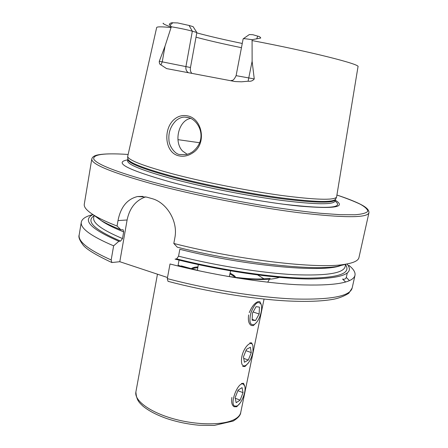 <?xml version="1.0" encoding="UTF-8"?>
<svg xmlns="http://www.w3.org/2000/svg" width="448" height="448" viewBox="0 0 448 448"><rect width="100%" height="100%" fill="white"/><g stroke="black" fill="none" stroke-linecap="round" stroke-linejoin="round"><path stroke-width="0.67" d="M260.646 314.182C261.738 310.251 261.929 307.048 261.223 304.573C258.227 300.21 254.766 303.044 250.835 313.062C248.948 321.664 250.029 325.511 254.078 324.598C256.788 322.941 258.978 319.469 260.646 314.182M259.431 307.104L256.077 306.662L252.403 313.242L252.14 320.208L255.528 320.538L259.146 314.009L259.431 307.104M253.103 311.987L259.146 314.009M252.174 319.396L255.528 320.538M234.808 406.123L236.818 406.022C241.304 404.326 246.473 391.328 244.737 386.198L243.415 384.227C238.364 380.688 229.13 404.057 234.808 406.123M240.111 400.148L243.04 392.672L242.077 387.632L238.129 390.079L235.144 397.656L236.163 402.685L240.111 400.148L235.262 398.233M237.899 390.667L243.04 392.672M241.64 357.885C240.962 364.05 242.206 366.638 245.375 365.641C249.015 363.227 251.558 358.562 253.014 351.641L252.913 345.738C251.339 339.136 243.006 347.934 241.64 357.885M244.406 362.242L248.315 360.046L251.272 352.598L250.37 347.245L246.462 349.339L243.454 356.888L244.406 362.242M245.935 350.666L251.272 352.598M243.718 358.361L248.315 360.046M192.601 152.975C188.126 155.921 183.54 156.873 178.853 155.826C164.522 152.914 162.882 128.453 174.552 119.123C178.354 116.032 182.605 114.934 187.292 115.83C202.418 118.261 207.217 144.155 192.601 152.975M179.906 154.532L186.06 154.644L189.56 153.535L192.562 151.844C199.013 146.569 201.768 140.28 200.822 132.978C199.562 124.572 193.374 118.3 187.818 117.432L184.716 117.124C182 117.006 179.144 118.132 176.148 120.506C170.722 125.905 168.319 132.345 168.941 139.838C168.879 145.835 175.073 154.482 179.906 154.532M252.683 345.106L251.625 342.866L249.822 342.866M244.451 385.358L243.522 383.37L241.511 383.477M261.044 304.097L259.851 301.655L258.266 301.566C254.856 302.747 251.854 306.438 249.256 312.642M231.879 397.426C231.157 402.226 231.907 405.334 234.13 406.745L236.751 406.75L240.072 403.071M242.648 366.442L244.978 366.531L248.354 362.958M248.64 314.944C247.867 320.438 248.758 323.949 251.311 325.483L253.344 325.629L256.771 322.179M230.978 80.752C231.75 79.632 232.859 82.37 236.102 75.656L243.146 38.836C243.404 38.528 246.053 38.763 251.087 39.553L252.006 39.704L252.078 40.561L252.118 61.298L254.257 78.921C252.857 80.802 250.802 81.564 248.102 81.211L241.539 81.805L235.15 81.558L166.572 68.589L160.922 64.882L162.249 61.858L159.275 61.342C159.23 63.342 159.779 64.523 160.922 64.882M190.663 118.384C178.584 120.361 173.555 141.702 182.47 150.965L187.27 154.358M188.244 72.61C186.34 71.243 185.573 69.21 185.937 66.506L192.338 31.192L189.073 25.452L177.649 22.926L172.844 22.786C170.615 22.4 168.095 24.668 170.005 25.155L171.382 26.802L171.052 27.546C161.588 26.606 156.789 26.617 156.66 27.574L127.658 156.621C128.845 160.418 144.598 166.365 174.922 174.462C205.951 182.538 248.612 190.949 281.445 195.446C315.224 199.819 333.592 200.413 336.554 197.226L358.008 66.713C360.909 64.417 311.422 51.822 252.078 40.561M127.725 159.846C113.03 162.411 127.428 169.831 170.918 182.118C209.21 192.343 264.303 202.586 299.438 206.086C334.628 209.076 346.578 207.116 335.283 200.194M197.378 270.402L198.318 264.589M346.881 263.99L337.075 266.448C311.36 270.922 238.28 262.713 177.279 247.195L173.813 243.466L174.86 237.815C178.321 220.892 166.225 202.205 151.861 198.576L146.63 197.103L137.581 196.532C127.148 199.069 120.624 207.088 118.009 220.595L117.062 226.044L120.876 229.779L123.088 229.751L123.676 231.913L122.511 238.56L120.568 241.108L118.871 241.282L113.635 245.834L111.182 259.958L111.866 262.545L119.801 261.705L167.502 277.519M173.813 243.466C238.683 260.075 317.363 269.102 344.165 264.432C353.382 263.032 358.316 260.747 358.949 257.578L368.934 212.811C369.404 208.858 363.188 205.559 358.602 203.353C353.052 200.738 345.862 197.977 337.03 195.07C346.567 198.33 354.351 201.393 360.371 204.271C365.215 206.993 367.674 209.35 367.758 211.327C366.324 213.041 362.09 214.189 355.046 214.771L340.525 214.704L320.802 213.304C305.267 211.702 287.913 209.429 268.733 206.489C229.387 200.116 186.374 191.05 152.947 182.151C116.581 172.06 96.852 164.394 93.766 159.146C92.686 154.442 104.11 152.88 128.022 154.459C114.486 153.546 104.546 153.675 98.19 154.84C94.534 155.478 92.4 156.845 91.801 158.945C91.073 164.08 111.054 172.346 151.743 183.742C193.648 195.115 253.305 206.898 297.959 212.593C343.56 217.974 367.22 218.047 368.934 212.811M189.073 25.452L193.11 26.667L196.857 32.514L190.478 67.508C190.098 70.134 190.557 72.061 191.856 73.287M241.45 47.695C222.774 43.837 207.626 40.331 196.006 37.184M171.052 27.546L165.026 46.144L159.275 61.342M242.262 43.467C223.966 39.676 208.813 36.148 196.79 32.883M243.281 38.746L249.34 34.552L252.84 34.714L257.723 36.126C259.342 36.445 260.35 37.083 260.753 38.035L252.006 39.704M347.267 273.045L346.293 277.452C345.554 279.042 344.31 279.58 342.574 279.076L345.671 282.038M167.3 278.611C209.345 289.738 259.14 297.606 294.868 299.012C331.016 299.874 350.112 296.212 352.162 288.025L348.79 293.255C344.254 296.111 339.298 298.082 333.922 299.169C322.594 301.291 307.076 301.885 287.375 300.95C252.784 299.113 207.043 291.654 168.017 281.327L167.3 278.611L170.016 263.973C212.223 274.921 262.142 282.946 297.886 284.754C334.04 286.065 353.08 282.923 354.99 275.341C355.544 272.373 353.534 269.063 348.953 265.423L348.729 266.465M342.446 264.662C328.994 273.336 249.228 266.913 179.838 249.301L178.55 256.189L176.652 258.877L175.062 259.112C220.898 270.794 275.05 278.684 308.851 278.998C342.468 278.583 355.18 273.571 346.987 263.973M92.954 214.581C85.904 216.261 82.018 218.781 81.301 222.141C80.153 228.25 90.933 236.152 113.635 245.834M92.982 214.598C82.023 220.086 90.653 228.984 118.871 241.282M93.078 214.659L101.248 220.606C106.182 223.49 112.722 226.548 120.876 229.779M91.801 158.945L84.286 204.187C83.686 207.368 87.405 211.333 95.43 216.087C100.778 219.195 107.99 222.516 117.062 226.044M230.591 270.861L229.292 276.601M177.968 265.983L179.066 260.114M145.673 196.851C135.766 200.323 129.578 208.034 127.109 219.979L119.801 261.705M171.382 26.802C179.474 28.129 186.458 29.59 192.338 31.192L196.857 32.514M178.091 265.311L189.616 268.744M192.416 268.464L197.736 267.658M229.986 273.93L234.618 276.668M192.175 269.063C192.265 268.19 193.351 267.574 195.44 267.215L197.87 266.958M230.126 273.23C233.402 274.786 234.903 276.147 234.612 277.312M234.125 419.586C222.746 425.51 196.056 425.275 172.754 418.589C149.397 411.942 134.137 400.366 135.878 392C136.55 400.428 139.065 402.394 143.018 406.185C148.814 410.911 156.766 415.044 166.869 418.589C177.234 422.005 187.947 424.211 198.996 425.219L214.189 425.432L233.145 421.07C238.084 418.046 240.621 415.156 240.755 412.39C240.173 415.206 237.961 417.609 234.125 419.586M236.102 75.656L254.257 78.921M248.102 81.211L252.118 61.298M199.651 142.733L177.94 139.658M127.848 158.626L127.876 158.984C129.069 162.854 144.721 168.834 174.838 176.932C205.654 185.007 248.007 193.357 280.627 197.781C314.194 202.076 332.472 202.591 335.462 199.338L335.63 199.018M127.562 161.067L127.831 159.236C127.562 163.033 143.203 169.193 174.754 177.727C206.242 185.998 249.766 194.522 282.621 198.845C316.35 203.006 333.95 203.252 335.418 199.59L336.554 197.226M127.574 160.731C127.294 164.59 142.918 170.806 174.451 179.374C205.923 187.673 249.43 196.196 282.279 200.486C316.014 204.607 333.614 204.803 335.093 201.074L335.418 199.59M349.496 280.633L346.293 277.452M176.652 258.877C220.45 269.976 271.88 277.57 304.959 278.169C337.999 278.113 351.534 273.627 345.565 264.706M178.55 256.189C217.118 265.871 261.867 272.966 293.91 274.674C326.334 275.962 343.409 273.297 345.134 266.666L345.677 264.202M237.11 277.973C257.712 280.241 271.774 280.039 279.294 277.368M111.866 262.545C95.11 254.677 85.361 248.618 82.611 244.373C79.464 240.027 78.316 236.891 79.173 234.959C77.946 241.556 88.62 249.889 111.182 259.958M94.03 215.813C85.529 221.312 94.377 229.74 120.568 241.108M94.114 215.303L93.694 217.79C92.714 223.115 102.323 230.037 122.511 238.56M98.549 218.512C103.051 222.494 111.429 226.962 123.676 231.913M171.959 182.386L174.658 183.098M283.058 204.17C327.174 209.25 344.518 208.225 335.087 201.096M118.009 220.595L127.109 219.979M256.698 38.948L257.723 36.126M165.026 46.144L162.249 61.858L190.478 67.508M170.005 25.155L172.844 22.786M257.718 274.966L263.978 278.835M243.096 383.208L243.522 383.37M235.452 277.413C235.525 276.455 233.75 275.038 230.138 273.179M197.876 266.907L195.143 267.176M157.461 274.187L135.878 392M188.434 117.583L184.716 117.124M127.831 159.236L127.658 156.621M171.203 27.143C160.25 23.072 163.598 23.061 163.335 23.29M352.162 288.025L354.99 275.341M337.075 266.448L344.165 264.432M79.173 234.959L81.301 222.141M101.248 220.606L95.43 216.087M137.581 196.532L142.968 196.386M264.057 299.079L240.755 412.39M191.358 268.839C191.626 268.229 192.83 267.686 194.975 267.204M267.702 282.201L269.483 279.233M270.161 278.376L261.974 278.919C254.458 279.311 242.721 278.415 226.755 276.231M199.864 271.006L181.317 265.899"/></g></svg>
